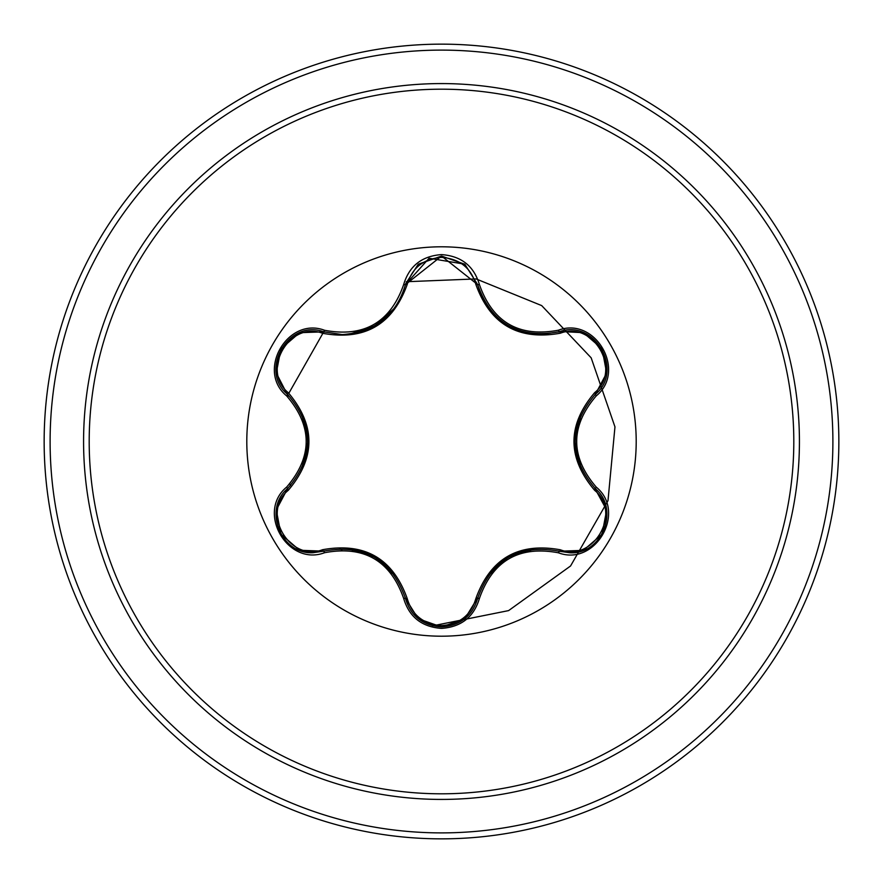 <?xml version="1.0" encoding="UTF-8"?>
<svg xmlns="http://www.w3.org/2000/svg" width="883" height="883" viewBox="0 0 883 883"><rect width="100%" height="100%" fill="white"/><g stroke="black" fill="none" stroke-linecap="round" stroke-linejoin="round"><path stroke-width="1.32" d="M441.5 636.202A194.702 194.702 0 0 1 246.798 441.5A194.702 194.702 0 0 1 441.5 246.798A194.702 194.702 0 0 1 636.202 441.5A194.702 194.702 0 0 1 441.5 636.202M558.398 552.791C519.049 545.473 492.736 560.661 479.436 598.376C473.906 616.985 461.257 626.985 441.5 628.398C421.754 626.952 409.138 616.93 403.641 598.343C390.319 560.539 363.973 545.33 324.602 552.714C287.626 566.743 256.081 512.063 286.666 487.085C312.681 456.677 312.681 426.29 286.666 395.915C256.059 370.871 287.703 316.246 324.602 330.286C363.995 337.648 390.341 322.438 403.641 284.657C409.138 266.07 421.765 256.048 441.5 254.602C461.268 256.015 473.917 266.015 479.436 284.624C492.758 322.35 519.083 337.549 558.398 330.209C595.385 316.213 626.875 370.937 596.257 395.871C570.186 426.301 570.186 456.732 596.257 487.129C626.897 512.14 595.319 566.798 558.398 552.791L559.336 551.246C518.785 543.773 491.544 559.502 477.626 598.42A1.987 0.618 13.4 0 1 475.838 598.63C490.308 558.464 518.498 542.184 560.407 549.8C593.497 562.526 622.25 512.559 594.678 490.374C567.063 457.725 567.063 425.142 594.678 392.626C622.261 370.363 593.42 320.452 560.407 333.2C518.387 340.75 490.197 324.469 475.838 284.37C470.937 267.748 459.491 258.752 441.5 257.372C423.531 258.785 412.107 267.803 407.24 284.414C392.769 324.646 364.547 340.937 322.582 333.288C289.514 320.518 260.706 370.463 288.255 392.67C315.805 425.286 315.805 457.847 288.255 490.33C260.695 512.626 289.591 562.504 322.582 549.712C364.668 542.129 392.891 558.42 407.24 598.586C412.118 615.197 423.531 624.215 441.5 625.628C459.491 624.248 470.937 615.252 475.838 598.63M322.582 333.288A1.987 0.618 106.7 0 1 323.664 331.842L342.295 334.569L323.664 331.842C288.609 318.531 258.487 370.518 287.538 394.326A1.987 0.618 133.4 0 1 288.255 392.67M560.407 333.2A1.987 0.618 73.4 0 0 559.336 331.754C518.597 339.116 491.367 323.399 477.626 284.58C486.82 315.352 507.868 331.986 540.76 334.469C508.111 332.229 487.063 315.595 477.626 284.58L441.544 256.07L405.452 284.613L429.083 258.244L464.69 264.183L441.544 256.07L418.387 264.183M441.401 626.93L418.365 618.795L441.489 626.93L464.668 618.84L441.544 626.93C460.33 625.572 472.361 616.069 477.626 598.42C491.434 559.469 518.674 543.751 559.336 551.246L569.954 552.791C602.206 554.8 620.032 508.961 595.385 488.718C568.509 457.262 568.509 425.772 595.385 394.282C568.586 425.694 568.586 457.173 595.385 488.718L596.257 487.129M286.666 487.085L287.538 488.674C314.282 457.295 314.282 425.838 287.538 394.326C314.37 425.761 314.37 457.206 287.538 488.674C262.946 508.906 280.739 554.712 313.012 552.725L323.664 551.158A1.987 0.618 73.3 0 1 322.582 549.712M441.5 89.194A352.306 352.306 0 0 1 793.806 441.5A352.306 352.306 0 0 1 441.5 793.806A352.306 352.306 0 0 1 89.194 441.5A352.306 352.306 0 0 1 441.5 89.194M441.5 44.15A397.35 397.35 0 0 1 838.85 441.5A397.35 397.35 0 0 1 441.5 838.85A397.35 397.35 0 0 1 44.15 441.5A397.35 397.35 0 0 1 441.5 44.15A397.35 397.35 0 0 0 44.15 441.5A397.35 397.35 0 0 0 441.5 838.85M302.979 416.765A140.717 140.717 0 0 0 302.483 419.734M302.483 463.266A140.717 140.717 0 0 0 302.979 466.235M350.661 548.972A140.717 140.717 0 0 0 352.968 550.871M391.048 572.857A140.717 140.717 0 0 0 393.84 573.895M489.337 573.829A140.717 140.717 0 0 0 492.162 572.78A140.717 140.717 0 0 1 489.337 573.829M529.866 551.014A140.717 140.717 0 0 0 532.184 549.094A140.717 140.717 0 0 1 529.866 551.014M579.988 466.434A140.717 140.717 0 0 0 580.484 463.487A140.717 140.717 0 0 1 579.988 466.434M580.484 419.513A140.717 140.717 0 0 0 579.988 416.566A140.717 140.717 0 0 1 580.484 419.513M432.648 625.837L508.597 610.606L570.561 565.981L607.99 500.694L614.965 426.875L591.157 357.825L541.687 305.595L476.08 278.918L406.257 281.732M323.708 331.853L288.851 393.233M286.666 395.915L287.538 394.326L288.277 395.032L287.748 396.942M341.876 550.043A134.989 134.989 0 0 1 339.591 548.486M290.551 485.65A134.989 134.989 0 0 1 289.878 483.84M276.401 509.745L287.538 488.674A1.987 0.618 -133.4 0 0 288.255 490.33M403.641 598.343L405.452 598.387C391.644 559.458 364.381 543.718 323.664 551.158C364.348 543.608 391.611 559.347 405.452 598.387A1.987 0.618 166.7 0 0 407.24 598.586M583.155 550.363L559.336 551.246A1.987 0.618 106.6 0 0 560.407 549.8M594.678 490.374A1.987 0.618 133.3 0 0 595.385 488.718L595.848 489.171M594.678 392.626A1.987 0.618 -133.3 0 1 595.385 394.282C624.447 370.573 594.469 318.498 559.336 331.754L540.76 334.469L559.336 331.754L558.398 330.209M475.838 284.37A1.987 0.618 166.6 0 1 477.615 284.569M407.24 284.414A1.987 0.618 13.3 0 0 405.452 284.613C396.081 315.628 375.032 332.284 342.295 334.569C375.12 332.151 396.18 315.507 405.452 284.613L403.641 284.657M418.101 618.575L405.452 598.387C410.694 616.047 422.725 625.561 441.544 626.93M324.602 552.714L323.664 551.158L299.734 550.264M479.436 598.376L477.626 598.42L477.438 599.171M606.555 373.233L595.385 394.282L596.257 395.871M464.955 264.392L477.626 284.58L479.436 284.624M299.845 332.692L323.664 331.842L324.602 330.286M441.5 799.424A357.924 357.924 0 0 1 83.576 441.5A357.924 357.924 0 0 1 441.5 83.576A357.924 357.924 0 0 1 799.424 441.5A357.924 357.924 0 0 1 441.5 799.424M441.5 50.11A391.39 391.39 0 0 1 832.89 441.5A391.39 391.39 0 0 1 441.5 832.89A391.39 391.39 0 0 1 50.11 441.5A391.39 391.39 0 0 1 441.5 50.11M349.502 548.829L374.8 557.151L394.591 574.899M508.365 557.195L533.597 548.928M488.52 574.91L508.166 557.305M580.451 467.515L575.01 441.445L580.473 415.429M583.255 332.67L560.219 331.511M418.189 264.348L405.672 283.73M394.558 308.156L374.69 325.904L349.425 334.182M276.379 373.156L286.887 393.686M307.88 441.566L302.416 467.549M302.45 415.518L307.869 441.334M299.503 550.175L280.893 534.182L276.346 510.076M405.452 598.387L405.209 597.383M323.664 551.158L324.635 550.871M477.869 597.427L464.866 618.674M559.336 551.246L558.343 550.959M606.61 510.142L602.063 534.248L583.475 550.241M594.656 488.012L606.577 509.888M595.385 394.282L594.645 394.999M583.497 332.77L602.085 348.785L606.61 372.891M559.336 331.754L558.354 332.041M477.626 284.58L477.869 285.584M405.452 284.613L405.209 285.606M323.664 331.842L324.657 332.129M276.335 372.891L280.915 348.785L299.525 332.814M287.538 488.674L288.288 487.968"/></g></svg>
